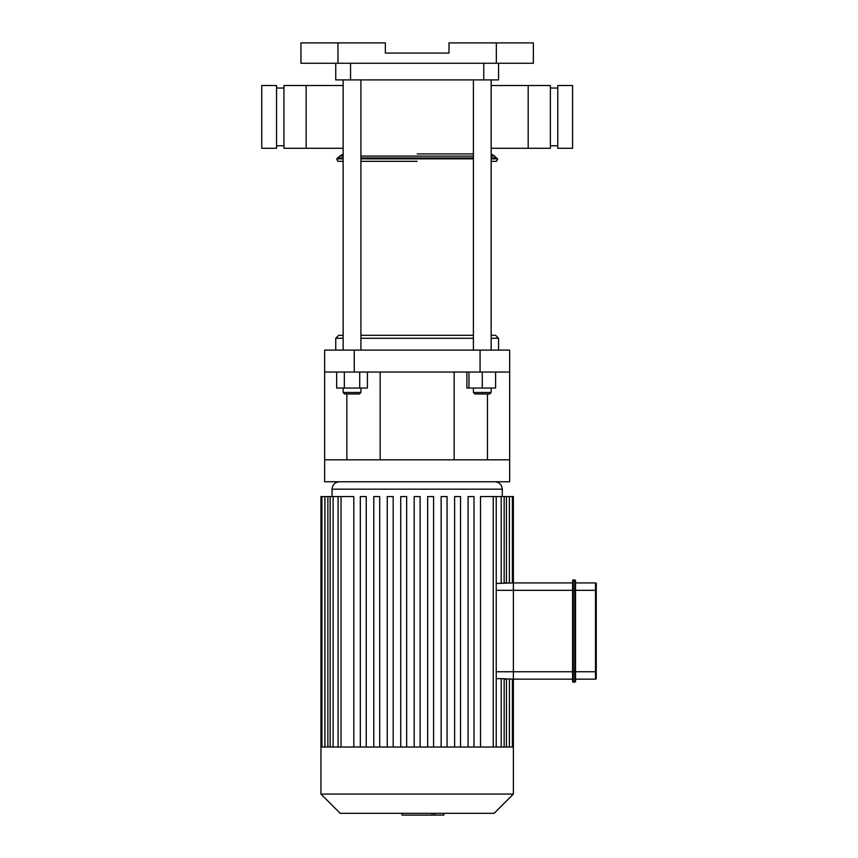 <?xml version="1.0" encoding="UTF-8"?>
<svg xmlns="http://www.w3.org/2000/svg" width="858" height="858" viewBox="0 0 858 858"><rect width="100%" height="100%" fill="white"/><g stroke="black" fill="none" stroke-linecap="round" stroke-linejoin="round"><path stroke-width="1.29" d="M491.162 148.284L550.375 148.284L550.375 85.532L550.375 148.284L528.174 148.284L528.174 85.532L550.375 85.532L491.162 85.532M550.375 145.774L557.775 145.774M572.576 85.532L572.576 148.284L557.775 148.284L557.775 85.532L572.576 85.532M343.146 148.284L283.944 148.284L283.944 85.532L283.944 148.284L306.145 148.284L306.145 85.532L283.944 85.532L343.146 85.532M276.544 145.774L283.944 145.774M261.744 85.532L261.744 148.284L276.544 148.284L276.544 85.532L261.744 85.532M596.256 590.336L595.516 590.336L595.516 671.75L574.796 671.75L574.796 682.11A0.74 0.74 0 0 0 575.536 681.37L575.536 580.716L575.536 590.336L595.516 590.336L595.516 582.936A0.74 0.74 0 0 1 596.256 583.676A0.74 0.74 0 0 0 595.516 582.936L575.536 582.936L595.516 582.936A0.74 0.74 0 0 1 596.256 583.676L596.256 671.75L595.516 671.75L595.516 679.15L575.536 679.15L575.536 681.37A0.74 0.74 0 0 1 574.796 682.11L573.316 682.11L573.316 579.976A0.74 0.74 0 0 0 572.576 580.716L572.576 681.37A0.74 0.74 0 0 0 573.316 682.11M596.256 671.75L596.256 678.41A0.74 0.74 0 0 1 595.516 679.15L575.536 679.15L575.536 671.75M572.576 681.37L572.576 679.15L513.374 679.15L513.374 590.336L572.576 590.336L572.576 580.716A0.74 0.74 0 0 1 573.316 579.976A0.74 0.74 0 0 0 572.576 580.716M572.576 590.336L574.796 590.336L574.796 579.976A0.74 0.74 0 0 1 575.536 580.716A0.74 0.74 0 0 0 574.796 579.976L573.316 579.976M572.576 671.75L513.374 671.75L513.374 679.15L572.576 679.15L572.576 671.75L574.796 671.75L574.796 590.336L575.536 590.336M572.576 582.936L513.374 582.936L513.374 590.336L513.374 582.936L572.576 582.936M443.779 813.32L443.779 815.1L402.177 815.1L402.177 813.32M432.142 815.1L432.142 813.32L432.164 815.1M402.177 815.1L402.155 813.32M402.155 815.1L401.823 813.32M434.706 815.1L434.706 813.32M480.512 747.018L480.512 496.567L509.395 496.567L509.395 582.936L509.427 496.567L512.387 496.567L512.387 582.936M504.161 496.567L504.161 582.936L506.435 582.936L506.435 496.567M496.224 583.429L513.374 582.936L513.374 496.567L512.387 496.567M501.201 747.018L501.201 678.646L513.374 679.15L513.374 747.018L320.946 747.018L320.946 496.567L353.807 496.567L353.807 747.018M506.435 747.018L506.435 679.15L504.161 679.15L504.161 747.018M509.427 747.018L509.427 679.15L509.395 747.018M496.224 671.75L513.374 671.75L513.374 590.336L496.224 590.336M501.201 678.646L496.224 678.646M400.729 747.018L400.729 496.567L406.649 496.567L406.649 747.018M373.788 747.018L373.788 496.567L379.708 496.567L379.708 747.018M387.258 747.018L387.258 496.567L393.179 496.567L393.179 747.018M360.317 747.018L360.317 496.567L366.237 496.567L366.237 747.018M414.2 747.018L414.2 496.567L420.12 496.567L420.12 747.018M474.002 747.018L474.002 496.567L468.071 496.567L468.071 747.018M447.061 747.018L447.061 496.567L441.141 496.567L441.141 747.018M460.531 747.018L460.531 496.567L454.611 496.567L454.611 747.018M433.59 747.018L433.59 496.567L427.67 496.567L427.67 747.018M513.374 794.079L320.946 794.079L340.186 813.32L494.122 813.32L513.374 794.079L513.374 747.018M480.062 372.05L509.673 372.05L509.673 350.107L480.062 350.107L480.062 372.05L354.247 372.05L354.247 350.107L324.646 350.107L324.646 372.05L354.247 372.05M509.673 372.05L509.673 481.767L324.646 481.767L324.646 372.05M509.673 459.824L324.646 459.824M346.846 393.961L346.846 459.824M487.462 393.961L487.462 459.824M354.247 350.107L480.062 350.107M335.746 63.256L335.746 79.901L498.562 79.901L498.562 63.256M337.966 42.9L300.965 42.9L300.965 63.256L337.966 63.256L337.966 42.9L385.339 42.9L385.339 53.078L448.981 53.078L448.981 42.9L496.342 42.9L496.342 63.256L337.966 63.256M496.342 63.256L533.354 63.256L533.354 42.9L496.342 42.9M417.16 161.315L360.918 161.315M491.162 158.848L497.629 158.848L496.525 161.315L491.162 161.315L496.128 161.315M343.146 156.092L339.779 156.092L336.69 158.848L337.795 161.315L343.146 161.315M417.16 153.914L473.401 153.914L417.16 153.914M466.902 372.05L466.902 388.041L495.602 388.041L495.602 372.05M491.162 338.266L498.562 338.266L495.602 335.306L491.162 335.306M473.401 335.306L360.918 335.306M343.146 335.306L338.706 335.306L335.746 338.266L343.146 338.266M360.918 338.266L473.401 338.266M335.746 350.107L335.746 338.266M344.626 393.961L359.438 393.961L360.918 392.481L343.146 392.481L344.626 393.961M360.918 388.041L360.918 392.481M359.727 372.05L359.727 388.041L367.417 388.041L367.417 372.05M336.647 372.05L336.647 388.041L359.727 388.041M344.337 372.05L344.337 388.041M343.146 350.107L343.146 79.901M474.882 393.961L489.682 393.961L491.162 392.481L473.401 392.481L474.882 393.961M468.961 372.05L468.961 388.041M482.282 372.05L482.282 388.041M596.256 678.41A0.74 0.74 0 0 1 595.516 679.15M332.046 496.567L332.046 489.167L502.273 489.167C501.833 484.673 499.367 482.207 494.862 481.767M501.201 583.429L501.201 496.567M493.264 747.018L493.264 496.567M324.882 747.018L324.882 496.567M333.119 747.018L333.119 496.567M327.885 747.018L327.885 496.567M341.044 747.018L341.044 496.567M350.547 79.901L350.547 63.256M483.762 63.256L483.762 79.901M360.918 158.848L473.401 158.848M336.69 158.848L343.146 158.848M360.918 157.936L473.401 157.936M491.162 157.936L496.385 157.936L497.629 158.848M337.923 157.936L343.146 157.936M360.918 156.092L473.401 156.092M491.162 156.092L494.54 156.092L496.385 157.936M550.375 88.042L557.775 88.042M276.544 88.042L283.944 88.042M512.387 679.15L512.387 747.018M502.273 496.567L502.273 489.167M332.046 489.167C332.486 484.673 334.952 482.207 339.446 481.767M496.224 496.567L496.224 747.018M321.922 747.018L321.922 496.567M330.158 747.018L330.158 496.567M324.925 747.018L324.925 496.567M338.084 747.018L338.084 496.567M320.946 794.079L320.946 747.018M454.161 459.824L454.161 372.05M380.158 459.824L380.158 372.05M494.54 156.092L491.162 153.914M339.779 156.092L343.146 153.914M498.562 350.107L498.562 338.266M343.146 388.041L343.146 392.481M360.918 350.107L360.918 79.901M473.401 388.041L473.401 392.481M491.162 388.041L491.162 392.481M491.162 350.107L491.162 79.901M473.401 350.107L473.401 79.901"/></g></svg>
